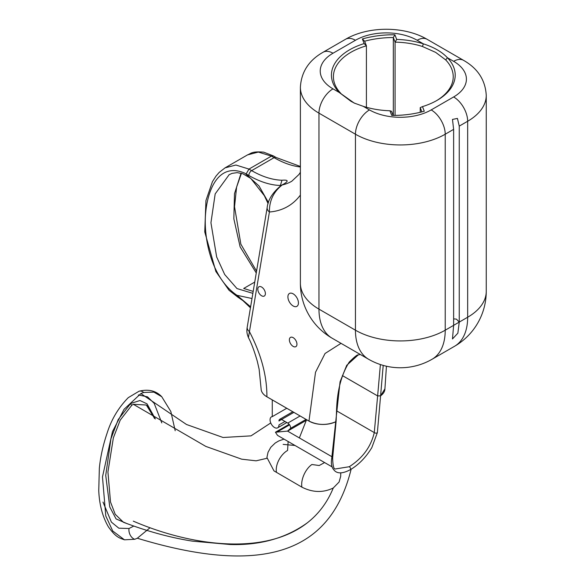 <?xml version="1.0" encoding="UTF-8"?>
<svg xmlns="http://www.w3.org/2000/svg" width="585" height="585" viewBox="0 0 585 585"><rect width="100%" height="100%" fill="white"/><g stroke="black" fill="none" stroke-linecap="round" stroke-linejoin="round"><path stroke-width="0.88" d="M155.347 418.962L147.054 403.862L139.969 400.513L130.667 403.489L118.192 419.591L110.953 438.772L105.731 475.415L109.768 506.961L116.071 518.917L127.208 523.714M123.464 522.288L115.201 514.273L110.514 502.018L107.925 472.015L113.358 437.88L120.218 420.14L131.786 405.266L133.307 404.286L205.818 446.406L241.693 459.181L256.12 460.826L266.899 458.296M133.285 521.14C205.671 552.357 303.688 560.401 333.26 487.992L339.095 482.018L340.697 476.307L340.77 472.855M284.003 439.123L278.752 440.944L275.206 443.035L270.789 447.298L268.04 452.285L266.921 457.499L273.985 470.896L301.933 487.173C312.748 492.614 323.191 492.884 333.26 487.992M272.266 399.891L272.266 416.637A6.296 3.634 -120 0 0 271.367 416.922A6.296 3.634 -120 0 0 270.402 421.96A6.296 3.634 -120 0 0 274.511 427.511A6.296 3.634 -120 0 0 277.663 427.825A6.296 3.634 -120 0 0 278.965 424.944L284.99 421.463M138.338 394.955L147.522 396.842L154.169 403.314L161.789 422.918M133.753 526.083L129.029 528.504L118.813 528.182L111.399 522.12L102.997 502.062M175.2 430.743L170.835 411.496L161.752 396.725L153.87 392.118L143.683 392.462L140.883 393.581L124.049 409.295L112.474 431.606L102.477 476.936L105.783 515.948L112.729 530.997L124.466 539.816L134.784 539.275L137.321 538.229L150.016 527.772M140.883 393.581L186.505 424.498L223.068 437.492L251.009 435.869L270.753 422.94M380.586 395.848L377.369 432.615L371.833 447.591C366.159 456.987 359.256 464.197 351.124 469.228L350.605 469.536C342.4 473.974 336.726 473.974 333.589 469.514C331.578 467.079 330.934 463.539 331.673 458.896L340.06 381.829L346.708 365.34L358.181 354.971C357.559 354.408 354.568 356.784 349.208 362.1C341.252 374.795 337.026 391.19 336.529 411.284L336.134 421.046L332.653 457.975C332.828 466.004 333.816 469.653 335.622 468.921L349.252 466.728C362.612 458.135 370.956 446.757 374.276 432.586L377.632 395.943L380.586 395.848A19.839 11.451 0 0 0 384.93 388.696M137.321 538.229C280.171 581.673 333.552 540.167 351.124 469.228M280.266 185.993L281.955 180.231C288.259 179.705 288.807 181.014 283.593 184.158L282.189 184.97C273.524 191.807 269.261 200.816 269.407 211.989L249.444 331.644C261.181 354.232 267.001 375.943 266.899 396.784A19.839 11.451 180 0 1 261.093 388.681A19.839 11.451 0 0 0 266.899 396.798L308.982 421.09A19.839 11.451 0 0 0 335.388 421.946L336.126 421.149M342.408 375.585L377.632 395.928L342.4 375.599M286.767 408.264L272.266 416.637M293.882 412.374L278.965 420.988A3.678 2.121 60 0 1 279.725 419.306A3.678 2.121 60 0 1 281.568 419.482L287.791 423.079A3.971 2.289 60 0 1 290.577 428.33L287.542 431.101L275.44 432.227L277.539 435.386L332.119 466.903M289.582 424.856L276.954 432.147M299.359 437.924L306.313 420.315M306.05 419.401L290.577 428.33M294.994 445.463L283.125 444.388M133.307 404.286L146.33 405.017L154.63 418.509M324.609 462.567L319.198 465.521L311.885 464.505A15.868 8.329 -64.1 0 0 301.933 487.173M276.478 472.329A15.868 9.258 -59.5 0 1 287.579 450.457L288.134 441.507M332.653 457.975A1.982 1.331 -170.1 0 1 331.673 458.896M336.558 410.809L374.276 432.586A1.982 1.331 9.6 0 0 377.369 432.615M453.631 318.862L456.439 319.139L459.247 322.101L453.631 325.34L452.476 338.956L457.865 333.172L459.247 322.101L459.247 126.111L457.441 118.419L452.476 119.428L453.631 129.351L453.631 325.34L445.222 330.196A63.48 36.65 180 0 1 355.446 330.196L355.446 134.214L318.971 113.154L318.971 309.143L355.446 330.196A63.48 36.65 -60 0 0 368.594 359.256L332.119 338.203A63.48 36.65 -60 0 1 318.971 309.143A63.48 36.65 0 0 1 300.383 283.228L300.383 87.238A63.48 36.65 180 0 0 318.971 113.154A19.839 11.451 120 0 1 333.004 88.861L339.22 92.452A61.893 35.736 180 0 1 364.148 43.582L362.371 38.954A69.827 40.314 180 0 1 394.912 34.793L396.688 39.414A61.893 35.736 180 0 1 423.379 43.86C433.873 47.202 441.887 51.831 447.423 57.739A61.893 35.736 180 0 1 437.083 100.357A61.893 35.736 180 0 1 422.494 106.609L424.264 111.23A69.827 40.314 180 0 1 391.723 115.399L389.946 110.777A61.893 35.736 180 0 1 363.256 106.331L354.144 103.033L339.22 92.452L350.956 101.3L355.036 103.421M293.165 337.647A5.353 3.093 -120 0 0 290.489 337.384A5.353 3.093 -120 0 0 289.663 341.677A5.353 3.093 -120 0 0 293.165 346.393A5.353 3.093 -120 0 0 295.842 346.664A5.353 3.093 -120 0 0 296.661 342.371A5.353 3.093 -120 0 0 293.165 337.647M261.605 287.03A5.353 3.093 -120 0 0 258.928 286.767A5.353 3.093 -120 0 0 258.102 291.059A5.353 3.093 -120 0 0 261.605 295.783A5.353 3.093 -120 0 0 264.281 296.047A5.353 3.093 -120 0 0 265.1 291.754A5.353 3.093 -120 0 0 261.605 287.03M293.165 293.838A7.437 4.292 -120 0 0 289.443 293.465A7.437 4.292 -120 0 0 288.303 299.425A7.437 4.292 -120 0 0 293.165 305.984A7.437 4.292 -120 0 0 296.887 306.35A7.437 4.292 -120 0 0 298.028 300.39A7.437 4.292 -120 0 0 293.165 293.838M366.407 107.274L366.407 45.813A59.911 34.588 0 0 0 333.406 76.715A59.911 34.588 0 0 0 340.953 93.512M436.373 100.766A59.911 34.588 0 0 0 453.229 76.715A59.911 34.588 0 0 0 445.69 59.911L435.679 52.387L422.414 46.478A59.911 34.588 0 0 0 395.08 42.142L395.08 115.391M386.429 366.217L384.923 388.842L380.586 395.833L377.632 395.928L380.396 364.55M251.996 298.511L237.042 295.315L250.614 306.803M244.969 173.262C219.624 162.14 208.048 187.807 205.708 212.348C203.192 235.967 210.512 277.451 236.896 295.235C210.446 277.305 203.214 235.967 205.723 212.296C208.033 187.931 219.602 162.103 244.969 173.262L259.009 185.964L268.464 202.549M253.188 291.396L243.689 288.464L254.738 282.087M336.134 421.046L335.388 421.924C326.233 425.5 317.428 425.215 308.975 421.076L315.512 372.272L325.055 353.494L341.018 343.336M266.899 396.784L308.975 421.076M281.465 185.248L280.354 185.474A103.881 59.977 60 0 1 248.837 175.485L246.146 173.928L248.969 169.08L271.411 156.122L273.4 155.924L263.725 152.159C251.543 151.135 251.272 153.497 247.506 154.901L225.064 167.858L235.901 165.029L248.969 169.08L251.645 170.623L274.087 157.665L271.411 156.122L258.351 152.071L247.506 154.901M420.227 112.298L420.227 107.618L422.494 106.609M389.946 110.777L391.555 111.289L393.135 115.406M421.865 111.889L420.227 107.618M396.688 39.414L395.08 42.142L393.317 37.542A67.845 39.166 0 0 0 364.645 41.213L366.407 45.813L364.148 43.582M393.317 115.406L393.317 37.542L394.912 34.793M300.383 195.076A119.749 69.14 60 0 1 269.407 211.989A7.934 5.302 -170.5 0 1 267.191 207.448L247.228 327.103A7.934 5.302 -170.5 0 0 249.444 331.644L248.413 337.56C251.309 342.898 254.278 350.817 257.32 361.325L259.14 369.289L261.093 388.681M358.181 354.971L360.265 354.452M383.204 365.406L380.586 395.833M225.064 167.858L219.178 172.429L216.033 176.048L212.45 181.642L205.942 200.56L204.757 231.931L215.872 271.484L228.984 290.211L237.707 297.041L237.042 295.315M267.191 207.448L267.191 207.448C268.054 199.639 272.8 192.246 281.429 185.269L284.047 183.895M445.69 59.911L447.423 57.739L453.631 61.323A43.641 25.199 0 0 1 453.631 96.956L431.189 109.914A19.839 11.451 60 0 1 445.222 134.214L445.222 330.196A63.48 36.65 -120 0 1 432.074 359.256L454.516 346.298A63.48 36.65 -120 0 0 467.664 317.238L467.664 121.256L459.247 126.111M422.414 46.478L423.379 43.86L417.163 40.27A43.641 25.199 0 0 0 355.446 40.27L333.004 53.228A43.641 25.199 0 0 0 333.004 88.861M362.371 38.954L364.645 41.213M130.667 403.489A1.587 0.804 -125.5 0 0 131.786 405.266M161.752 396.725C156.005 390.714 148.429 388.879 139.033 391.233L139.033 391.233A7.934 5.455 72 0 1 143.683 392.462M129.029 528.504A7.934 5.389 -109.1 0 0 134.784 539.275M332.053 456.797L287.542 431.101M300.105 415.972L287.791 423.079M349.252 466.728A1.982 1.141 60.2 0 1 350.605 469.536M229.174 174.652L215.178 193.913L210.936 222.768L216.662 256.961L224.684 274.489L236.976 288.566L252.859 293.356M256.259 272.983L240.106 246.826L233.839 218.746L234.49 193.686L241.049 173.189M459.247 322.101L467.664 317.238A63.48 36.65 180 0 0 486.252 291.323L486.252 95.34A63.48 36.65 180 0 1 467.664 121.256A19.839 11.451 -120 0 0 453.631 96.956M453.631 129.351L445.222 134.214A63.48 36.65 180 0 1 355.446 134.214A19.839 11.451 120 0 1 369.471 109.914A43.641 25.199 0 0 0 431.189 109.914M363.256 106.331L369.471 109.914M281.429 185.269A7.934 4.578 -120 0 1 282.189 184.97A99.918 57.688 -120 0 0 291.783 181.24L298.986 174.454L300.383 172.253M248.837 175.485A3.971 2.289 -60 0 1 251.645 170.623A99.918 57.688 -120 0 0 281.955 180.231M300.383 166.988A99.918 57.688 60 0 1 274.087 157.665A3.971 2.289 -60 0 1 276.069 157.467L273.385 155.917M237.707 297.041L242.972 300.661L250.446 307.812M283.593 184.158L282.833 184.458M333.004 53.228A19.839 11.451 -120 0 0 323.081 52.248L345.523 39.29A19.839 11.451 60 0 1 355.446 40.27M345.523 39.29C368.36 25.93 404.25 25.93 427.079 39.29A19.839 11.451 120 0 0 417.163 40.27M427.079 39.29L463.554 60.343A19.839 11.451 120 0 0 453.631 61.323M123.398 522.259C147.332 531.37 170.337 537.659 192.406 541.132L229.927 544.496C259.908 545.469 285.626 538.31 307.067 523.012M286.833 422.524L277.663 427.825M139.033 391.233L128.298 397.639C118.528 407.555 111.494 419.306 107.187 432.9C103.077 444.988 100.459 456.775 99.348 468.263L98.748 490.647C99.37 504.804 102.587 516.869 108.393 526.844C115.903 537.388 119.077 537.834 124.466 539.816M289.173 424.3L275.44 432.227M288.42 430.648L306.979 419.935M292.807 411.752L279.725 419.306M272.266 416.403L271.367 416.922M154.418 418.377L152.882 414.363L149.124 407.877L146.33 405.017M454.516 346.298A63.48 63.48 0 0 0 486.252 291.323M368.594 359.256A63.48 63.48 0 0 0 432.074 359.256M300.383 283.228A63.48 63.48 0 0 0 332.119 338.203M300.383 166.462L276.069 157.467M229.035 174.732L232.077 173.365L237.166 172.626L242.87 173.767L250.833 178.469L264.325 195.653L268.105 203.631M241.437 173.299L236.596 187.156L234.534 206.717L240.866 244.208L256.559 271.162M247.228 327.103C246.424 331.936 247.111 334.057 248.413 337.56M323.081 52.248C308.858 60.321 301.29 71.984 300.383 87.238M463.554 60.343C477.777 68.423 485.345 80.086 486.252 95.34"/></g></svg>
